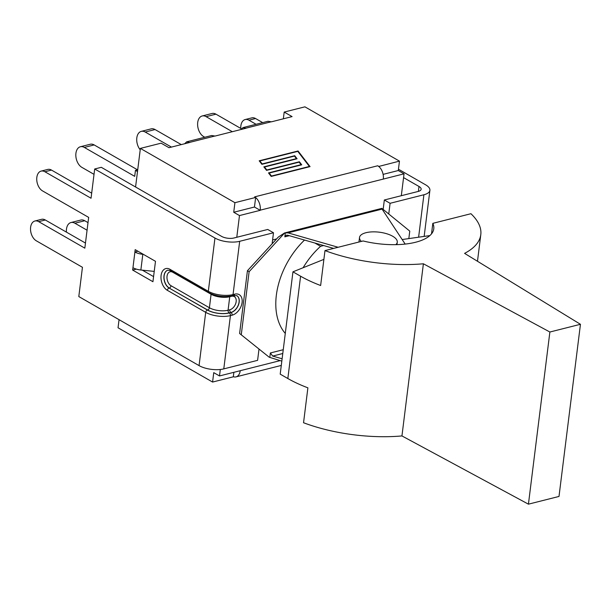 <?xml version="1.0" encoding="UTF-8"?>
<svg xmlns="http://www.w3.org/2000/svg" width="611" height="611" viewBox="0 0 611 611"><rect width="100%" height="100%" fill="white"/><g stroke="black" fill="none" stroke-linecap="round" stroke-linejoin="round"><path stroke-width="0.92" d="M184.675 143.745L186.653 141.828L189.662 142.485L169.01 147.702L161.113 143.165L140.385 148.404L234.922 202.692L255.65 197.452L254.459 207.022L260.21 210.329L239.481 215.568L236.778 237.282M255.635 197.559A10.372 6.584 75.8 0 1 260.233 210.169L260.21 210.329M241.032 129.501L243.01 127.592L246.019 128.241L215.072 136.062L211.666 135.512L186.653 141.828M283.351 118.809L284.191 112.073L292.089 116.602L271.429 121.826L268.023 121.276L243.01 127.592M299.382 161.762L301.742 164.825L269.168 173.058L271.467 176.044L309.387 166.459L297.794 151.368L259.866 160.945L262.165 163.939L294.731 155.706L297.091 158.768L264.517 167.002L266.816 169.988L299.382 161.762L299.306 162.389M269.168 173.058L269.092 173.684M259.866 160.945L259.79 161.579M294.731 155.706L294.655 156.34M264.517 167.002L264.441 167.628M298.061 150.986L310.06 166.604L271.192 176.426L268.496 172.913L301.063 164.68L299.115 162.144L266.541 170.37L263.845 166.856L296.411 158.623L294.464 156.088L261.898 164.321L259.194 160.8L298.061 150.986L297.985 151.612M254.459 207.022L233.73 212.261L239.481 215.568M281.289 365.439L236.006 376.88A10.372 6.584 75.8 0 0 240.238 370.709L219.509 375.948L213.751 372.641L212.582 382.058L233.31 376.819L233.868 372.313M220.311 369.495L219.509 375.948M236.006 376.88A10.372 6.584 75.8 0 1 233.326 376.712M260.233 210.169L404.039 173.837L398.288 170.53L383.105 174.372M401.312 195.711L404.039 173.837M383.311 179.076A10.372 6.584 -104.2 0 0 378.713 166.459L399.457 161.121L398.288 170.53M255.65 197.452L254.634 196.872L377.713 165.772A10.372 6.584 75.8 0 1 378.713 166.459M377.713 165.772L378.728 166.352M233.73 212.261L234.922 202.692M84.738 220.731A10.983 6.965 -104.2 0 0 80.805 220.052L70.96 222.541A10.983 6.965 75.8 0 1 74.893 223.221L84.738 220.731L88.015 222.618M66.431 232.127A10.983 6.965 75.8 0 1 70.96 222.541M87.068 230.21L74.893 223.221M94.178 144.937A10.983 6.965 -104.2 0 0 90.245 144.257L80.4 146.747A10.983 6.965 75.8 0 1 84.333 147.427L94.178 144.937L137.567 169.85M94.025 174.349L81.851 167.353A10.983 6.965 75.8 0 1 75.856 156.141A10.983 6.965 75.8 0 1 80.4 146.747M137.719 169.812L135.451 170.385L134.703 176.35L84.333 147.427M137.498 171.561L135.451 170.385M155.072 129.555A10.983 6.965 -104.2 0 0 151.138 128.875L141.294 131.365A10.983 6.965 75.8 0 1 145.219 132.045L155.072 129.555L181.276 144.601M140.209 149.779A10.983 6.965 75.8 0 1 136.734 138.789A10.983 6.965 75.8 0 1 141.294 131.365M171.431 147.091L145.219 132.045M215.958 114.173A10.983 6.965 -104.2 0 0 212.032 113.493L202.18 115.975A10.983 6.965 75.8 0 1 206.113 116.655L215.958 114.173L241.406 128.784M204.784 137.254L203.631 136.589A10.983 6.965 75.8 0 1 197.643 125.37A10.983 6.965 75.8 0 1 202.18 115.975M232.317 131.701L206.113 116.655M212.582 382.058L118.038 327.771L119.053 319.675M284.191 112.073L304.92 106.833L399.457 161.121M135.573 186.997L140.385 148.404M383.158 209.436L384.334 199.996L390.093 203.303L423.904 194.756A17.635 7.133 7.1 0 0 429.9 190.327A17.635 7.133 7.1 0 0 425.607 184.812L398.448 169.216M390.093 203.303L388.756 213.995M272.598 239.932L276.615 238.916M273.491 232.76L267.74 229.461L233.921 238A8.821 3.567 -172.9 0 1 221.564 236.365L101.296 167.315L94.69 168.98L214.957 238.038A17.635 7.133 -172.9 0 0 239.68 241.307L273.491 232.76L272.109 243.827L247.432 270.734L239.611 333.499L269.214 357.214L239.611 333.499M239.68 241.307L233.043 294.578A2.077 1.314 75.8 0 1 232.195 295.816L236.793 295.648A9.509 6.263 -60.1 0 1 238.603 304.576A9.509 6.263 -60.1 0 1 230.989 312.526L229.301 312.947A2.077 1.314 75.8 0 1 230.423 315.612L223.786 368.884L257.598 360.345L258.98 349.278M223.786 368.884A17.635 7.133 -172.9 0 1 199.064 365.615L78.804 296.564L82.447 267.297L36.301 240.803A10.547 6.69 75.8 0 1 30.55 230.026A10.547 6.69 75.8 0 1 34.911 221.006L41.517 219.334A10.547 6.69 75.8 0 1 45.298 219.991L85.464 243.056M34.911 221.006A10.547 6.69 75.8 0 1 38.692 221.656L84.83 248.15L88.664 217.394L42.518 190.899A10.547 6.69 75.8 0 1 36.767 180.123A10.547 6.69 75.8 0 1 41.128 171.103L47.734 169.43A10.547 6.69 75.8 0 1 51.515 170.087L91.681 193.152M142.34 270.161L153.575 276.615M143.402 254.375L142.814 254.313A10.547 4.262 -172.9 0 1 134.909 252.015L137.933 251.236M134.878 252.007L135.176 249.647L155.484 261.309L152.941 281.709L132.633 270.047L132.954 267.71A10.547 4.262 7.1 0 0 140.858 270.009L154.224 271.391M132.633 270.047L136.337 269.115M403.565 177.618L419.001 186.477A8.821 3.567 7.1 0 1 421.147 189.242A8.821 3.567 7.1 0 1 418.153 191.457L384.334 199.996M240.803 128.44A10.547 6.69 75.8 0 1 245.179 119.542A10.547 6.69 75.8 0 1 248.952 120.199L256.078 124.293M41.128 171.103A10.547 6.69 75.8 0 1 44.909 171.752L91.047 198.247L94.69 168.98M245.179 119.542L251.785 117.877A10.547 6.69 75.8 0 1 255.558 118.526L262.692 122.62M272.109 243.827L278.28 237.099L284.535 232.967L288.01 232.875L338.143 247.272M241.307 334.477L249.12 271.704L247.432 270.734M249.12 271.704L284.688 232.928M405.177 244.079L382.081 209.107L381.211 208.542L381.86 208.374L284.535 232.967M381.86 208.374L409.767 231.111L408.835 238.588M281.824 361.132L269.214 357.214M269.863 357.045L270.368 352.967L272.666 356.068L282.122 358.779M580.45 324.296L464.589 253.374A100.975 40.822 -172.9 0 0 480.796 234.655A100.975 40.822 -172.9 0 0 470.951 213.713L432.825 223.343A53.6 21.668 -172.9 0 1 433.779 228.804A53.6 21.668 -172.9 0 1 363.11 240.963L324.983 250.594L320.638 285.513A100.975 40.822 -172.9 0 1 300.589 276.21L292.952 271.826L280.205 374.146L287.842 378.53A100.975 40.822 7.1 0 0 307.891 387.825L303.545 422.743A100.975 40.822 7.1 0 0 401.946 435.933L528.431 504.167L559.004 496.445L580.45 324.296L549.877 332.017L423.392 263.784L401.946 435.933M292.952 271.826L323.891 259.37M402.175 239.543L429.846 235.594M432.825 223.343L431.519 233.853M423.392 263.784A100.975 40.822 -172.9 0 1 324.983 250.594M528.431 504.167L549.877 332.017M285.345 232.768L284.833 236.839L286.322 235.189L287.72 235.235L333.629 248.41M303.109 267.733A65.629 43.228 -60.1 0 1 320.584 246.309L323.631 245.538M314.871 243.025L320.584 246.309M285.276 333.423A65.629 43.228 -60.1 0 1 304.507 240.054M361.353 241.406A19.017 7.691 -172.9 0 1 359.52 237.48A19.017 7.691 -172.9 0 1 372.221 231.875A19.017 7.691 -172.9 0 1 392.644 236.228A19.017 7.691 -172.9 0 1 397.272 242.185A19.017 7.691 -172.9 0 1 395.798 244.66M245.912 128.18L271.315 121.757M189.547 142.416L214.957 136.001M240.238 370.709L280.098 360.635M418.619 237.198L423.904 194.756M134.909 252.015L132.954 267.71M140.858 270.009L142.814 254.313M418.39 191.388L419.001 186.477M229.301 312.947A15.558 6.293 -172.9 0 1 207.488 310.067A2.077 1.367 119.9 0 0 205.701 312.343A17.635 7.133 7.1 0 0 230.423 315.612L232.104 315.184A11.586 7.63 119.9 0 0 242.093 302.476A11.586 7.63 119.9 0 0 234.723 294.158L233.043 294.578A17.635 7.133 -172.9 0 1 208.32 291.31A2.077 1.367 119.9 0 0 208.84 292.722C216.179 296.35 223.962 297.381 232.195 295.816M38.692 221.656L45.298 219.991M44.909 171.752L51.515 170.087M233.876 295.388A2.077 1.314 -104.2 0 0 234.723 294.158M214.957 238.038L208.32 291.31L169.957 269.291A11.586 7.355 -104.2 0 0 161.09 275.462A11.586 7.355 -104.2 0 0 167.345 290.317A2.077 1.367 -60.1 0 1 169.132 288.041L207.618 310.029A15.39 6.225 7.1 0 0 229.186 312.885L230.989 312.526A2.077 1.314 75.8 0 1 232.104 315.184M169.957 269.291A2.077 1.367 119.9 0 0 170.484 270.696L208.84 292.722M207.488 310.067L169.132 288.041A9.509 6.034 75.8 0 1 163.939 278.326A9.509 6.034 75.8 0 1 167.88 270.192L170.484 270.696M167.345 290.317L205.701 312.343L199.064 365.615M231.5 295.976A2.077 1.314 -104.2 0 0 231.432 296.304A7.431 4.896 -60.1 0 1 236.167 301.643A7.431 4.896 -60.1 0 1 229.751 309.8A2.077 1.314 -104.2 0 0 230.874 312.458A9.509 6.263 119.9 0 0 238.473 304.561A9.509 6.263 119.9 0 0 236.747 295.617M229.858 296.274A2.077 1.314 -104.2 0 0 229.751 296.725L231.432 296.304M229.751 309.8L228.071 310.228A2.077 1.314 -104.2 0 0 229.186 312.885M211.1 293.838A2.077 1.367 -60.1 0 1 211.085 294.258A13.312 5.384 7.1 0 0 229.751 296.725L228.071 310.228A13.312 5.384 -172.9 0 1 209.405 307.753A2.077 1.367 -60.1 0 1 207.618 310.029M172.73 272.239L211.085 294.258L209.405 307.753L171.049 285.734A7.431 4.72 75.8 0 1 167.04 276.195A7.431 4.72 75.8 0 1 172.73 272.239A2.077 1.367 119.9 0 0 172.745 271.994M167.933 270.177A9.509 6.034 -104.2 0 0 164.076 278.349A9.509 6.034 -104.2 0 0 169.262 288.01A2.077 1.367 119.9 0 0 171.049 285.734M255.558 118.526L248.952 120.199M288.01 232.875L382.081 209.107M283.252 349.713L270.368 352.967M272.666 356.068L282.778 353.509M300.589 276.21L287.842 378.53M284.833 236.839L289.354 235.701M424.156 236.404L429.9 190.327M480.796 234.655L477.481 261.264M396.967 244.629L397.272 242.185M358.955 242.009L359.52 237.48"/></g></svg>
